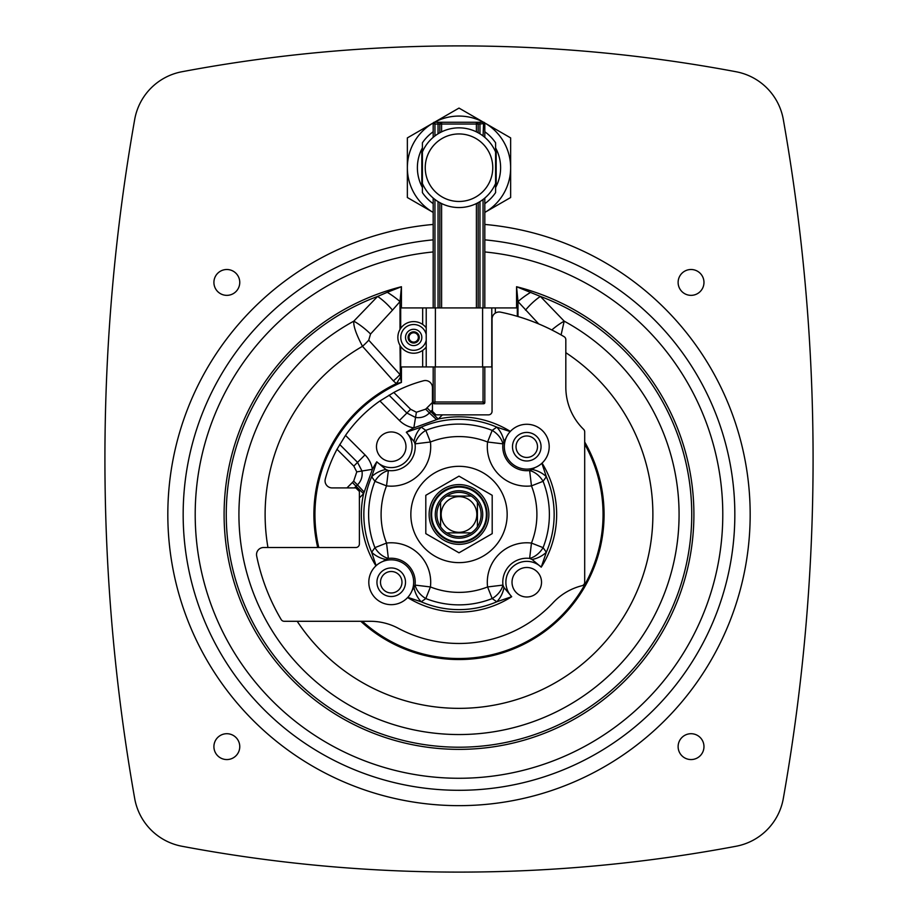 <?xml version="1.0" encoding="UTF-8"?>
<svg xmlns="http://www.w3.org/2000/svg" width="918" height="918" viewBox="0 0 918 918"><rect width="100%" height="100%" fill="white"/><g stroke="black" fill="none" stroke-linecap="round" stroke-linejoin="round"><path stroke-width="1.38" d="M477.417 526.748A22.135 22.135 0 0 1 471.278 532.888L446.722 532.888A22.135 22.135 0 0 1 440.583 526.748L440.583 502.192A22.135 22.135 0 0 1 446.722 496.064L471.278 496.064A22.135 22.135 0 0 1 477.417 502.192L477.417 526.748M459 496.649A17.821 17.821 0 0 0 443.566 523.386A17.821 17.821 0 0 0 474.434 523.386A17.821 17.821 0 0 0 459 496.649M483.052 366.936L483.052 401.992L434.948 401.992L434.363 403.759A1.182 1.182 0 0 1 433.181 402.577A1.182 1.182 0 0 0 434.363 403.759L483.637 403.759A1.182 1.182 0 0 0 484.819 402.577L483.052 401.992L483.637 403.759A1.182 1.182 0 0 0 484.819 402.577L484.819 366.936M483.052 135.944L483.637 122.266A1.182 1.182 0 0 1 484.819 123.448A1.182 1.182 0 0 0 483.637 122.266L438.047 122.266L479.953 122.266L479.953 124.033L484.819 123.448L484.819 137.367M434.948 135.944L434.948 124.033L433.181 123.448A1.182 1.182 0 0 1 434.363 122.266A1.182 1.182 0 0 0 433.181 123.448L433.181 137.367M438.047 122.266L434.363 122.266L434.948 124.033L438.047 124.033L438.047 122.266M484.819 307.92L484.819 198.036M433.181 198.036L433.181 307.92M433.181 366.936L433.181 402.577L434.948 401.992L434.948 366.936M438.047 133.821L438.047 124.033L441.592 124.033L441.592 122.266A1.767 1.767 0 0 0 439.825 124.033L439.825 132.789M478.175 132.789L478.175 124.033A1.767 1.767 0 0 0 476.408 122.266L476.408 124.033L479.953 124.033L479.953 133.821M478.175 307.92L478.175 202.614M439.825 202.614L439.825 307.92M484.819 203.658A44.259 44.259 0 0 0 495.594 192.608L495.594 142.795A44.259 44.259 0 0 0 484.819 131.756M433.181 131.756A44.259 44.259 0 0 0 422.406 142.795L422.406 192.608A44.259 44.259 0 0 0 433.181 203.658M425.241 167.707A33.759 33.759 0 0 0 475.88 196.945A33.759 33.759 0 0 0 475.88 138.469A33.759 33.759 0 0 0 425.241 167.707M422.406 183.451A39.83 39.83 0 0 0 495.594 183.451M495.594 151.952A39.83 39.83 0 0 0 422.406 151.952M510.637 197.519L484.819 212.425A51.637 51.637 0 0 0 510.637 167.707L510.637 197.519M510.637 137.895L510.637 167.707A51.637 51.637 0 0 0 484.819 122.989L510.637 137.895M434.432 122.266L459 108.083L483.568 122.266M495.594 147.901A41.608 41.608 0 0 1 495.594 187.513M422.406 187.513A41.608 41.608 0 0 1 422.406 147.901M433.181 122.989A51.637 51.637 0 0 0 407.363 167.707L407.363 137.895L433.307 122.909A51.637 51.637 0 0 0 433.181 122.989M407.363 167.707A51.637 51.637 0 0 0 433.181 212.425L407.363 197.519L407.363 167.707M483.522 122.266A51.637 51.637 0 0 0 434.478 122.266M507.161 514.47A48.161 48.161 0 0 1 434.925 556.182A48.161 48.161 0 0 1 434.925 472.77A48.161 48.161 0 0 1 507.161 514.47M440.583 502.238A22.112 22.112 0 0 0 440.583 526.714M446.756 532.888A22.112 22.112 0 0 0 471.244 532.888M477.417 526.714A22.112 22.112 0 0 0 477.417 502.238M471.244 496.064A22.112 22.112 0 0 0 446.756 496.064M492.197 533.633L459 552.808L425.803 533.633L425.803 495.307L459 476.144L492.197 495.307L492.197 533.633M416.393 412.239L410.633 409.279L393.811 392.468L379.914 400.982A138.331 138.331 0 0 0 345.512 435.384L336.998 449.292A138.331 138.331 0 0 0 325.293 479.024A7.08 7.08 0 0 0 332.132 487.917L355.84 487.917L359.386 491.463L359.386 543.984A3.546 3.546 0 0 1 355.84 547.518L263.615 547.518A7.08 7.08 0 0 0 256.673 556.033A206.55 206.55 0 0 0 281.172 619.547A3.546 3.546 0 0 0 284.224 621.291L370.39 621.291A59.016 59.016 0 0 1 398.205 628.256A129.002 129.002 0 0 0 553.164 602.644A59.05 59.05 0 0 1 582.012 585.707A3.546 3.546 0 0 0 584.697 582.276L584.697 431.908A3.546 3.546 0 0 0 583.63 429.372A59.016 59.016 0 0 1 565.821 387.121L565.821 339.694A3.546 3.546 0 0 0 564.077 336.654A206.55 206.55 0 0 0 500.551 312.143A7.08 7.08 0 0 0 492.048 319.085L492.048 411.321A3.546 3.546 0 0 1 488.502 414.856L435.981 414.856L432.447 411.321L432.447 402.417L425.688 409.153L416.393 412.239L415.544 417.461C421.029 418.229 425.642 416.726 429.406 412.951L425.688 409.153M393.811 392.468A138.331 138.331 0 0 1 423.542 380.763A7.08 7.08 0 0 1 432.447 387.614L432.447 402.417M336.998 449.292L353.809 466.103L357.55 462.362L361.99 471.014L356.769 471.875L353.682 481.17L357.469 484.876C361.233 481.112 362.736 476.499 361.99 471.014L372.41 469.305A26.427 26.427 0 0 0 365.02 454.892L345.512 435.384M359.386 497.9L363.574 493.712L356.104 486.253L357.469 484.876L364.171 492.082L372.41 469.305A97.664 97.664 0 0 1 376.77 461.788L371.664 476.706L374.923 481.307A17.66 12.198 -51.4 0 1 388.371 470.532L386.535 485.886A39.463 39.463 0 0 0 430.416 442.006L425.826 430.393L421.224 427.134L406.307 432.252L414.018 441.42A17.66 10.752 -63.2 0 1 421.224 427.134A95.151 95.151 0 0 1 496.776 427.134L492.174 430.393L487.584 442.006A39.463 39.463 0 0 0 531.465 485.886L543.077 481.307L546.336 476.706L541.895 463.269M375.944 565.844A97.664 97.664 0 0 1 363.574 493.712L364.171 492.082M407.787 597.366L421.224 601.806L425.826 598.559L430.416 586.946A39.463 39.463 0 0 0 386.535 543.066L388.371 558.419A17.66 12.198 -128.6 0 1 374.923 547.644L371.664 552.246L376.105 565.683M516.341 592.672A14.757 14.757 0 0 1 522.95 567.99A14.757 14.757 0 0 1 541.023 586.063A14.757 14.757 0 0 1 516.341 592.672M380.798 457.141A14.757 14.757 0 0 1 387.407 432.458A14.757 14.757 0 0 1 405.481 450.52A14.757 14.757 0 0 1 380.798 457.141M379.914 400.982L399.422 420.49A26.427 26.427 0 0 0 413.834 427.891L436.601 419.641L429.406 412.951L430.771 411.574L438.242 419.044L442.43 414.856M414.018 441.42L415.051 443.853A23.994 23.994 0 0 1 388.371 470.532L385.939 469.5L376.77 461.788A20.896 20.896 0 0 0 406.008 461.479A20.896 20.896 0 0 0 406.307 432.252A97.664 97.664 0 0 1 413.834 427.891L415.544 417.461L406.881 413.031L399.422 420.49M436.601 419.641L438.242 419.044A97.664 97.664 0 0 1 510.362 431.414M510.213 431.586L496.776 427.134A17.66 10.752 -116.8 0 1 503.982 441.42L505.967 438.334M407.638 597.538A97.664 97.664 0 0 0 511.693 596.7L503.982 587.531A17.66 10.752 116.8 0 1 496.776 601.806L511.693 596.7A20.896 20.896 0 0 1 511.992 567.473A20.896 20.896 0 0 1 541.23 567.163L546.336 552.246L543.077 547.644A17.66 12.198 128.6 0 1 529.629 558.419L531.465 543.066A39.463 39.463 0 0 0 487.584 586.946L492.174 598.559L496.776 601.806A95.151 95.151 0 0 1 421.224 601.806A17.66 10.752 -116.8 0 1 414.018 587.531L412.033 590.618M503.982 587.531L502.949 585.099A17.66 12.198 141.4 0 1 492.174 598.559A90.389 90.389 0 0 1 425.826 598.559A17.66 12.198 -141.4 0 1 415.051 585.099L414.018 587.531M535.137 467.514L532.061 469.5A17.66 10.752 26.8 0 1 546.336 476.706A95.151 95.151 0 0 1 546.336 552.246A17.66 10.752 -26.8 0 1 532.061 559.452L529.629 558.419A23.994 23.994 0 0 0 502.949 585.099L487.584 586.946A77.904 77.904 0 0 1 430.416 586.946L415.051 585.099A23.994 23.994 0 0 0 388.371 558.419L385.939 559.452A17.66 10.752 26.8 0 1 371.664 552.246A95.151 95.151 0 0 1 371.664 476.706A17.66 10.752 153.2 0 1 385.939 469.5M532.061 559.452L541.23 567.163A97.664 97.664 0 0 0 542.056 463.108M543.077 547.644L531.465 543.066A77.904 77.904 0 0 0 531.465 485.886L529.629 470.532A17.66 12.198 51.4 0 1 543.077 481.307A90.389 90.389 0 0 1 543.077 547.644M382.863 561.437L385.939 559.452M386.535 543.066L374.923 547.644A90.389 90.389 0 0 1 374.923 481.307L386.535 485.886A77.904 77.904 0 0 0 386.535 543.066M415.051 443.853A17.66 12.198 -38.6 0 1 425.826 430.393A90.389 90.389 0 0 1 492.174 430.393A17.66 12.198 38.6 0 1 502.949 443.853L487.584 442.006A77.904 77.904 0 0 0 430.416 442.006L415.051 443.853M532.061 469.5L529.629 470.532A23.994 23.994 0 0 1 502.949 443.853L503.982 441.42M526.771 432.424A14.286 14.286 0 0 0 514.401 453.848A14.286 14.286 0 0 0 539.141 453.848A14.286 14.286 0 0 0 526.771 432.424M526.771 435.97A10.741 10.741 0 0 1 536.066 452.081A10.741 10.741 0 0 1 517.465 452.081A10.741 10.741 0 0 1 526.771 435.97M526.771 424.277A22.422 22.422 0 0 0 507.344 457.921A22.422 22.422 0 0 0 546.187 457.921A22.422 22.422 0 0 0 526.771 424.277M391.229 567.955A14.286 14.286 0 0 0 378.859 589.379A14.286 14.286 0 0 0 403.599 589.379A14.286 14.286 0 0 0 391.229 567.955M391.229 571.501A10.741 10.741 0 0 1 400.535 587.612A10.741 10.741 0 0 1 381.934 587.612A10.741 10.741 0 0 1 391.229 571.501M391.229 559.819A22.422 22.422 0 0 0 371.813 593.453A22.422 22.422 0 0 0 410.656 593.453A22.422 22.422 0 0 0 391.229 559.819M496.179 149.037L496.179 186.377M421.821 186.377L421.821 149.037M239.759 282.434A12.921 12.921 0 0 1 220.377 293.622A12.921 12.921 0 0 1 220.377 271.235A12.921 12.921 0 0 1 239.759 282.434M703.968 282.434A12.921 12.921 0 0 1 684.587 293.622A12.921 12.921 0 0 1 684.587 271.235A12.921 12.921 0 0 1 703.968 282.434M703.968 746.632A12.921 12.921 0 0 1 684.587 757.832A12.921 12.921 0 0 1 684.587 735.444A12.921 12.921 0 0 1 703.968 746.632M239.759 746.632A12.921 12.921 0 0 1 220.377 757.832A12.921 12.921 0 0 1 220.377 735.444A12.921 12.921 0 0 1 239.759 746.632M433.181 239.85A275.836 275.836 0 0 0 183.164 514.47A275.836 275.836 0 0 0 450.382 790.168A275.836 275.836 0 0 0 734.297 531.706A275.836 275.836 0 0 0 484.819 239.85M736.11 846.247A1498.015 1498.015 0 0 1 181.89 846.247A59.016 59.016 0 0 1 134.694 798.522A1950.658 1950.658 0 0 1 134.694 119.478A59.016 59.016 0 0 1 181.89 71.753A1498.015 1498.015 0 0 1 736.11 71.753A59.016 59.016 0 0 1 783.306 119.478A1950.658 1950.658 0 0 1 783.306 798.522A59.016 59.016 0 0 1 736.11 846.247M561.093 334.921L564.191 321.162L540.381 296.422A232.736 232.736 0 0 1 645.308 653.96A232.736 232.736 0 0 1 272.692 653.96A232.736 232.736 0 0 1 377.619 296.422A23.96 7.229 45.3 0 1 392.491 310.135L400.007 301.574A23.96 6.07 -143.9 0 0 387.27 292.303L377.619 296.422L353.809 321.162A23.96 6.564 39.8 0 1 370.551 334.014L392.491 310.135M400.007 329.528L400.007 301.574L401.441 286.726L387.27 292.303M551.821 329.952A23.96 6.564 140.2 0 1 564.191 321.162A220.079 220.079 0 0 1 628.773 654.511A220.079 220.079 0 0 1 289.227 654.511A220.079 220.079 0 0 1 353.809 321.162C353.269 325.856 356.161 334.244 362.507 346.315A23.96 6.919 -42.6 0 0 368.726 340.176L370.551 334.014M267.953 547.518A193.882 193.882 0 0 1 362.507 346.315L393.386 380.901A23.96 6.828 -41.9 0 0 400.007 374.555L368.726 340.176M393.386 380.901L396.381 383.586A23.96 6.059 -57.8 0 0 400.397 377.206L400.007 345.34M317.72 547.518A145.101 145.101 0 0 1 396.381 383.586L401.441 382.416L400.397 377.206M525.509 310.135A23.96 7.229 134.7 0 1 540.381 296.422L516.559 286.726L517.993 301.574L538.694 323.916M530.73 292.303A23.96 6.07 143.9 0 0 517.993 301.574L517.993 316.526M517.304 316.32L517.304 307.92L400.696 307.92L400.696 328.437M426.216 307.92L426.216 366.936L492.048 366.936M491.784 366.936L491.784 307.92M400.696 346.419L400.696 366.936L426.216 366.936M426.216 327.829A15.79 15.79 0 0 0 399.514 344.422A15.79 15.79 0 0 0 426.216 347.038M413.674 332.764A4.659 4.659 0 0 0 409.635 339.763A4.659 4.659 0 0 0 417.713 339.763A4.659 4.659 0 0 0 413.674 332.764M434.948 307.92L434.948 199.458M438.047 201.581L438.047 307.92M441.592 131.882L441.592 124.033L476.408 124.033L476.408 131.882M476.408 203.532L476.408 307.92M441.592 307.92L441.592 203.532M479.953 307.92L479.953 201.581M483.052 199.458L483.052 307.92M459 487.079A27.391 27.391 0 0 0 431.609 514.47A27.391 27.391 0 0 0 459 541.872A27.391 27.391 0 0 0 486.391 514.47A27.391 27.391 0 0 0 459 487.079M459 490.751A23.719 23.719 0 0 1 479.54 526.335A23.719 23.719 0 0 1 438.46 526.335A23.719 23.719 0 0 1 459 490.751M459 542.527A28.045 28.045 0 0 1 434.707 500.448A28.045 28.045 0 0 1 483.293 500.448A28.045 28.045 0 0 1 459 542.527M459 544.351A29.881 29.881 0 0 0 484.876 499.53A29.881 29.881 0 0 0 433.124 499.53A29.881 29.881 0 0 0 459 544.351M353.682 481.17L352.363 482.501L356.104 486.253L354.44 487.917M353.809 466.103L356.769 471.875M352.363 482.501L346.947 487.917M365.02 454.892L357.55 462.362L339.683 444.484M410.633 409.279L406.881 413.031L389.014 395.153M432.447 409.91L430.771 411.574L427.031 407.833M484.819 251.945A263.799 263.799 0 0 1 722.225 531.706A263.799 263.799 0 0 1 450.382 778.131A263.799 263.799 0 0 1 195.201 514.47A263.799 263.799 0 0 1 433.181 251.945M584.697 444.117A144.046 144.046 0 0 1 362.358 621.291M318.787 547.518A144.046 144.046 0 0 1 401.441 382.416L401.441 366.936M401.441 307.92L401.441 286.726A234.905 234.905 0 0 0 265.945 648.292A234.905 234.905 0 0 0 652.055 648.292A234.905 234.905 0 0 0 516.559 286.726L516.559 307.92M433.181 224.44A291.178 291.178 0 0 0 167.822 514.47A291.178 291.178 0 0 0 450.382 805.522A291.178 291.178 0 0 0 749.662 531.694A291.178 291.178 0 0 0 484.819 224.44M360.797 621.291A145.101 145.101 0 0 0 584.697 442.006M565.821 352.673A193.882 193.882 0 0 1 596.092 651.573A193.882 193.882 0 0 1 297.202 621.291M495.33 313.107L495.33 307.92M482.604 307.92L482.604 366.936M435.396 366.936L435.396 307.92M422.67 307.92L422.67 324.444M422.67 350.412L422.67 366.936M426.216 334.485A12.875 12.875 0 0 0 400.833 336.436A12.875 12.875 0 0 0 411.7 350.16A12.875 12.875 0 0 0 426.216 340.383M413.674 329.287A8.147 8.147 0 0 0 406.617 341.507A8.147 8.147 0 0 0 420.731 341.507A8.147 8.147 0 0 0 413.674 329.287M413.674 331.823A5.611 5.611 0 0 0 408.82 340.234A5.611 5.611 0 0 0 418.528 340.234A5.611 5.611 0 0 0 413.674 331.823M492.048 333.544A12.875 12.875 0 0 0 491.784 334.485M491.784 340.383A12.875 12.875 0 0 0 492.048 341.324"/></g></svg>
